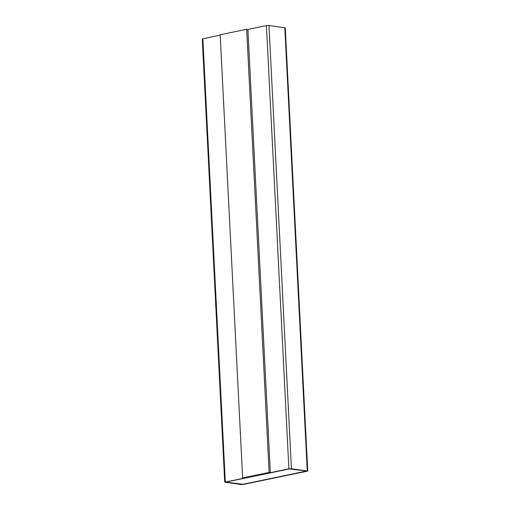 <?xml version="1.0" encoding="UTF-8"?>
<svg xmlns="http://www.w3.org/2000/svg" width="510" height="510" viewBox="0 0 510 510"><rect width="100%" height="100%" fill="white"/><g stroke="black" fill="none" stroke-linecap="round" stroke-linejoin="round"><path stroke-width="0.76" d="M224.725 482.167L288.889 468.849L291.433 468.741L307.734 471.074L243.563 484.392L241.02 484.5L224.725 482.167L202.266 38.926L220.199 35.107M247.764 29.446L266.437 25.608L268.98 25.5L285.275 27.833L307.734 471.074M242.632 477.895L243.85 478.061L270.345 472.617L247.892 29.459L246.674 29.293L220.18 34.737L242.632 477.895L269.127 472.451L246.674 29.293M269.127 472.451L270.345 472.617M306.593 471.03L242.958 484.309L225.624 482.122L289.501 468.932L306.593 471.03M306.822 471.1L242.951 484.264L225.63 482.103M225.305 481.912L202.852 38.671M288.889 468.849L266.437 25.608M291.433 468.741L268.98 25.5M307.256 470.889L284.803 27.648"/></g></svg>
